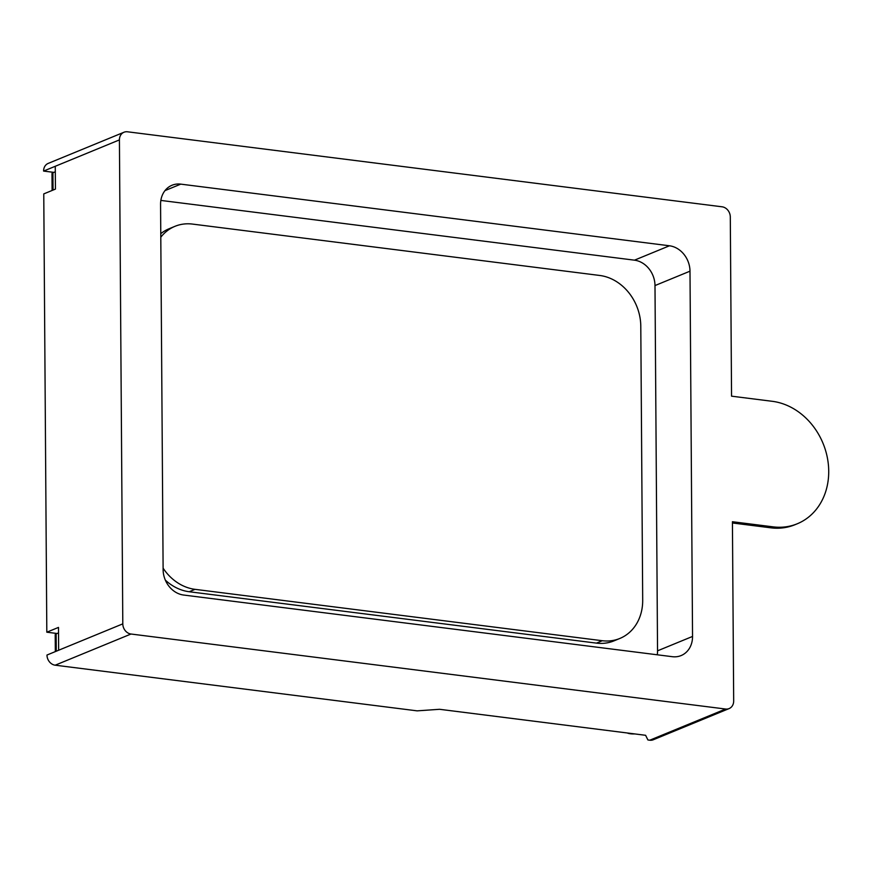<?xml version="1.0" encoding="UTF-8"?>
<svg xmlns="http://www.w3.org/2000/svg" width="872" height="872" viewBox="0 0 872 872"><rect width="100%" height="100%" fill="white"/><g stroke="black" fill="none" stroke-linecap="round" stroke-linejoin="round"><path stroke-width="1.31" d="M55.307 171.784L52.919 172.765A7.041 1.635 179.6 0 0 51.993 173.583L52.102 190.467M123.998 132.239L48.178 163.413A9.385 7.913 67.6 0 0 43.6 171.076L55.263 166.28L55.427 189.104L43.764 193.9L46.816 632.2L58.489 627.404L58.642 650.24L46.979 655.036A9.385 7.913 67.6 0 0 55.187 665.194L417.143 710.854L439.564 709.296L645.607 735.292L647.918 739.968L649.771 740.208A9.385 7.913 67.6 0 0 653.281 739.761L729.101 708.587A9.385 7.913 67.6 0 0 733.679 700.924L732.426 521.729L773.159 526.862A64.539 54.424 67.6 0 0 797.259 523.778A64.539 54.424 67.6 0 0 827.234 457.092A64.539 54.424 67.6 0 0 772.276 401.305L731.553 396.171L730.3 216.965A9.385 7.913 67.6 0 0 722.092 206.806L127.508 131.792A9.385 7.913 67.6 0 0 123.998 132.239A9.385 7.913 67.6 0 0 119.42 139.901L122.799 623.862A9.385 7.913 67.6 0 0 131.007 634.02L725.602 709.034A9.385 7.913 67.6 0 0 729.101 708.587M46.816 632.2L57.094 633.497M43.6 171.076L53.879 172.373M657.259 654.796A23.468 19.794 67.6 0 0 657.543 650.828L654.992 285.569A23.468 19.794 67.6 0 0 634.478 260.172L160.851 200.418M163.108 568.173A46.935 39.578 67.6 0 0 195.034 589.341L602.29 640.724A46.935 39.578 67.6 0 0 619.818 638.468A46.935 39.578 67.6 0 0 642.697 600.198L640.789 326.259A46.935 39.578 67.6 0 0 599.74 275.465L192.483 224.082A46.935 39.578 67.6 0 0 174.956 226.328L169.124 228.737A46.935 39.578 67.6 0 0 160.764 233.685M165.331 580.109A46.935 39.578 67.6 0 0 189.202 591.739L596.459 643.122A46.935 39.578 67.6 0 0 613.986 640.866L619.818 638.468M669.467 245.784L180.766 184.134A23.468 19.794 67.6 0 0 172.002 185.256A23.468 19.794 67.6 0 0 160.568 204.386L163.119 569.645A23.468 19.794 67.6 0 0 183.632 595.042L672.334 656.692A23.468 19.794 67.6 0 0 681.108 655.57A23.468 19.794 67.6 0 0 692.542 636.44L689.992 271.181A23.468 19.794 67.6 0 0 669.467 245.784L634.478 260.172M174.956 226.328A46.935 39.578 67.6 0 0 160.797 237.228M732.436 522.982L770.826 527.822A64.539 54.424 67.6 0 0 794.926 524.737L797.259 523.778M627.35 732.992L627.513 733.069A7.041 1.635 179.6 0 0 634.827 733.93M58.522 632.919L56.135 633.889A7.041 1.635 179.6 0 0 55.209 634.718L55.328 651.602M52.919 172.765L53.039 190.085M649.771 740.208L725.602 709.034M55.187 665.194L131.007 634.02M58.642 650.24L122.799 623.862M55.263 166.28L119.42 139.901M654.992 285.569L689.992 271.181M657.543 650.828L692.542 636.44M164.982 190.619L180.766 184.134M195.034 589.341L189.202 591.739M602.29 640.724L596.459 643.122M770.826 527.822L773.159 526.862M56.135 633.889L56.255 651.221"/></g></svg>
